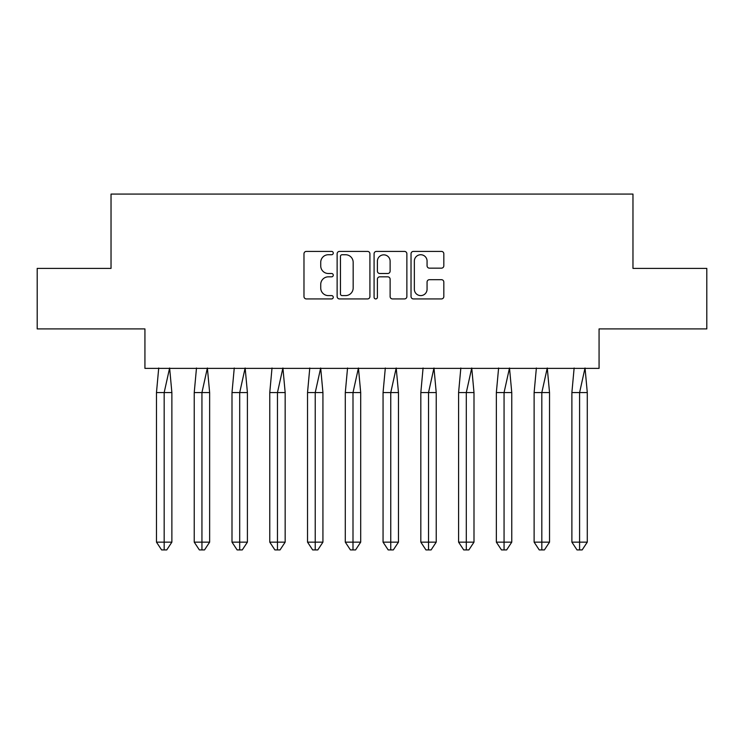 <?xml version="1.0" encoding="UTF-8"?>
<svg xmlns="http://www.w3.org/2000/svg" width="744" height="744" viewBox="0 0 744 744"><rect width="100%" height="100%" fill="white"/><g stroke="black" fill="none" stroke-linecap="round" stroke-linejoin="round"><path stroke-width="1.12" d="M333.266 253.072A1.665 1.665 0 0 0 331.601 251.407L306.361 251.407A2.381 2.381 0 0 0 303.98 253.778L303.98 296.549A2.381 2.381 0 0 0 306.361 298.93L331.601 298.93A1.665 1.665 0 0 0 333.266 297.265A1.665 1.665 0 0 0 331.601 295.601L328.337 295.601A7.607 7.607 0 0 1 320.729 288.002L320.729 284.431A7.607 7.607 0 0 1 328.337 276.833L331.601 276.833A1.665 1.665 0 0 0 333.266 275.168A1.665 1.665 0 0 0 331.601 273.504L328.337 273.504A7.607 7.607 0 0 1 320.729 265.896L320.729 262.334A7.607 7.607 0 0 1 328.337 254.736L331.601 254.736A1.665 1.665 0 0 0 333.266 253.072M37.2 268.389L37.2 328.913L144.931 328.913L144.931 368.373L599.069 368.373L599.069 328.913L706.8 328.913L706.8 268.389L632.967 268.389L632.967 194.072L111.033 194.072L111.033 268.389L37.2 268.389M441.443 268.156A2.381 2.381 0 0 0 443.824 265.785L443.824 253.778A2.381 2.381 0 0 0 441.443 251.407L413.404 251.407A2.381 2.381 0 0 0 411.032 253.778L411.032 296.549A2.381 2.381 0 0 0 413.404 298.93L441.443 298.93A2.381 2.381 0 0 0 443.824 296.549L443.824 282.06A2.381 2.381 0 0 0 441.443 279.679L429.446 279.679A2.381 2.381 0 0 0 427.065 282.06L427.065 289.249A6.352 6.352 0 0 1 420.713 295.601A6.352 6.352 0 0 1 414.352 289.249L414.352 261.088A6.352 6.352 0 0 1 420.713 254.736A6.352 6.352 0 0 1 427.065 261.088L427.065 265.785A2.381 2.381 0 0 0 429.446 268.156L441.443 268.156M369.917 253.778A2.381 2.381 0 0 0 367.545 251.407L339.506 251.407A2.381 2.381 0 0 0 337.125 253.778L337.125 296.549A2.381 2.381 0 0 0 339.506 298.93L367.545 298.93A2.381 2.381 0 0 0 369.917 296.549L369.917 253.778M376.455 251.407L404.494 251.407A2.381 2.381 0 0 1 406.875 253.778L406.875 296.549A2.381 2.381 0 0 1 404.494 298.93L392.497 298.93A2.381 2.381 0 0 1 390.116 296.549L390.116 279.205A2.381 2.381 0 0 0 387.745 276.833L379.784 276.833A2.381 2.381 0 0 0 377.403 279.205L377.403 297.265A1.665 1.665 0 0 1 375.739 298.93A1.665 1.665 0 0 1 374.083 297.265L374.083 253.778A2.381 2.381 0 0 1 376.455 251.407M342.119 254.736A1.665 1.665 0 0 0 340.454 256.392L340.454 293.936A1.665 1.665 0 0 0 342.119 295.601L345.569 295.601A7.607 7.607 0 0 0 353.168 288.002L353.168 262.334A7.607 7.607 0 0 0 345.569 254.736L342.119 254.736M390.116 261.209A6.352 6.352 0 0 0 383.764 254.848A6.352 6.352 0 0 0 377.403 261.209L377.403 271.123A2.381 2.381 0 0 0 379.784 273.504L387.745 273.504A2.381 2.381 0 0 0 390.116 271.123L390.116 261.209M161.095 392.581L156.472 392.581L156.472 542.144L164.173 542.144L164.173 392.581L156.472 392.581L158.723 368.001M164.173 549.928L166.74 549.928L171.873 542.144L164.173 542.144L164.173 549.928L161.606 549.928L156.472 542.144M171.873 542.144L171.873 392.581L164.173 392.581L169.623 368.001L171.873 392.581M198.853 392.581L194.231 392.581L194.231 542.144L201.94 542.144L201.94 392.581L194.231 392.581L196.49 368.001M201.94 549.928L204.507 549.928L209.641 542.144L201.94 542.144L201.94 549.928L199.373 549.928L194.231 542.144M209.641 542.144L209.641 392.581L201.94 392.581L207.381 368.001L209.641 392.581M236.62 392.581L231.998 392.581L231.998 542.144L239.698 542.144L239.698 392.581L231.998 392.581L234.258 368.001M239.698 549.928L242.265 549.928L247.408 542.144L239.698 542.144L239.698 549.928L237.131 549.928L231.998 542.144M247.408 542.144L247.408 392.581L239.698 392.581L245.148 368.001L247.408 392.581M274.387 392.581L269.765 392.581L269.765 542.144L277.466 542.144L277.466 392.581L269.765 392.581L272.016 368.001M277.466 549.928L280.032 549.928L285.166 542.144L277.466 542.144L277.466 549.928L274.899 549.928L269.765 542.144M285.166 542.144L285.166 392.581L277.466 392.581L282.915 368.001L285.166 392.581M312.154 392.581L307.532 392.581L307.532 542.144L315.233 542.144L315.233 392.581L307.532 392.581L309.783 368.001M315.233 549.928L317.8 549.928L322.933 542.144L315.233 542.144L315.233 549.928L312.666 549.928L307.532 542.144M322.933 542.144L322.933 392.581L315.233 392.581L320.683 368.001L322.933 392.581M349.913 392.581L345.29 392.581L345.29 542.144L353 542.144L353 392.581L345.29 392.581L347.55 368.001M353 549.928L355.567 549.928L360.701 542.144L353 542.144L353 549.928L350.433 549.928L345.29 542.144M360.701 542.144L360.701 392.581L353 392.581L358.441 368.001L360.701 392.581M387.68 392.581L383.058 392.581L383.058 542.144L390.758 542.144L390.758 392.581L383.058 392.581L385.318 368.001M390.758 549.928L393.325 549.928L398.468 542.144L390.758 542.144L390.758 549.928L388.191 549.928L383.058 542.144M398.468 542.144L398.468 392.581L390.758 392.581L396.208 368.001L398.468 392.581M425.447 392.581L420.825 392.581L420.825 542.144L428.525 542.144L428.525 392.581L420.825 392.581L423.076 368.001M428.525 549.928L431.092 549.928L436.226 542.144L428.525 542.144L428.525 549.928L425.959 549.928L420.825 542.144M436.226 542.144L436.226 392.581L428.525 392.581L433.975 368.001L436.226 392.581M463.214 392.581L458.592 392.581L458.592 542.144L466.293 542.144L466.293 392.581L458.592 392.581L460.843 368.001M466.293 549.928L468.86 549.928L473.993 542.144L466.293 542.144L466.293 549.928L463.726 549.928L458.592 542.144M473.993 542.144L473.993 392.581L466.293 392.581L471.743 368.001L473.993 392.581M500.972 392.581L496.35 392.581L496.35 542.144L504.06 542.144L504.06 392.581L496.35 392.581L498.61 368.001M504.06 549.928L506.627 549.928L511.76 542.144L504.06 542.144L504.06 549.928L501.484 549.928L496.35 542.144M511.76 542.144L511.76 392.581L504.06 392.581L509.501 368.001L511.76 392.581M538.74 392.581L534.118 392.581L534.118 542.144L541.818 542.144L541.818 392.581L534.118 392.581L536.378 368.001M541.818 549.928L544.385 549.928L549.528 542.144L541.818 542.144L541.818 549.928L539.251 549.928L534.118 542.144M549.528 542.144L549.528 392.581L541.818 392.581L547.268 368.001L549.528 392.581M576.507 392.581L571.885 392.581L571.885 542.144L579.585 542.144L579.585 392.581L571.885 392.581L574.136 368.001M579.585 549.928L582.152 549.928L587.286 542.144L579.585 542.144L579.585 549.928L577.019 549.928L571.885 542.144M587.286 542.144L587.286 392.581L579.585 392.581L585.035 368.001L587.286 392.581"/></g></svg>
